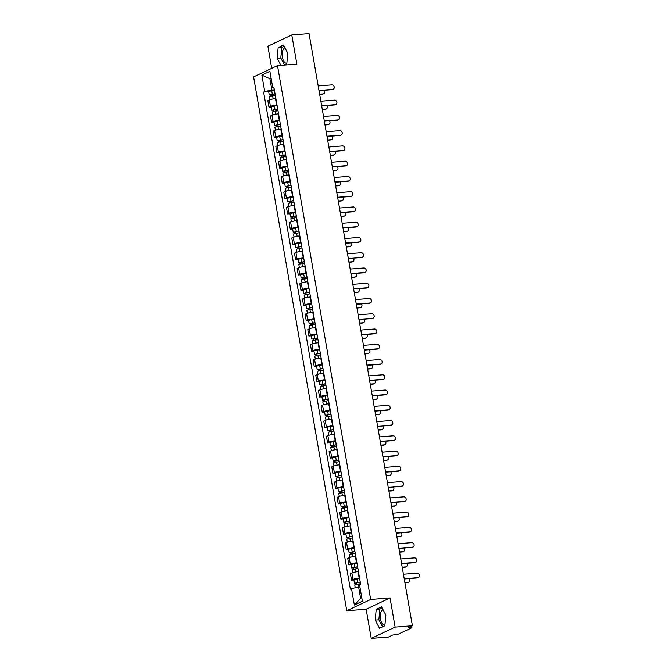 <?xml version="1.0" encoding="UTF-8"?>
<svg xmlns="http://www.w3.org/2000/svg" width="672" height="672" viewBox="0 0 672 672"><rect width="100%" height="100%" fill="white"/><g stroke="black" fill="none" stroke-linecap="round" stroke-linejoin="round"><path stroke-width="1.01" d="M286.843 63.286A7.846 3.923 85.5 0 1 286.734 63.294A7.846 3.923 85.5 0 1 282.391 57.229A7.846 3.923 85.5 0 1 284.92 47.779M384.905 625.12A7.846 3.923 85.5 0 1 384.787 625.136A7.846 3.923 85.5 0 1 380.444 619.072A7.846 3.923 85.5 0 1 382.981 609.622M371.221 638.4L395.128 627.119L412.415 625.766L309.061 33.6L291.782 34.952L296.864 64.1L277.494 65.621L253.588 76.902L346.76 610.772L366.131 609.252L371.221 638.4L388.508 637.048L392.742 635.048L398.126 634.25L411.659 627.866L410.878 627.547L410.701 626.573M291.782 34.952L267.876 46.234L271.732 68.342M395.128 627.119L390.037 597.971L370.667 599.483L277.494 65.621M412.415 625.766L408.181 627.757L410.878 627.547M275.873 98.599L275.495 98.624A4.628 0.748 170.1 0 0 269.296 99.977L267.842 100.666L268.968 107.125L270.43 106.436A4.628 0.748 -9.9 0 1 276.62 105.084L277.007 105.05M271.337 106.94L268.968 107.125M278.536 113.854L278.158 113.887A4.628 0.748 170.1 0 0 271.958 115.24L270.505 115.928L271.631 122.38L273.092 121.691A4.628 0.748 -9.9 0 1 279.283 120.347L279.67 120.313M274 122.195L271.631 122.38M281.207 129.116L280.82 129.15A4.628 0.748 170.1 0 0 274.63 130.494L273.168 131.183L274.294 137.642L275.755 136.954A4.628 0.748 -9.9 0 1 281.946 135.601L282.332 135.576M276.662 137.458L274.294 137.642M283.87 144.379L283.483 144.404A4.628 0.748 170.1 0 0 277.292 145.757L275.831 146.446L276.956 152.897L278.418 152.208A4.628 0.748 -9.9 0 1 284.609 150.864L284.995 150.83M279.325 152.712L276.956 152.897M286.532 159.634L286.146 159.667A4.628 0.748 170.1 0 0 279.955 161.011L278.494 161.7L279.619 168.16L281.081 167.471A4.628 0.748 -9.9 0 1 287.272 166.118L287.658 166.093M281.988 167.975L279.619 168.16M289.195 174.896L288.809 174.922A4.628 0.748 170.1 0 0 282.618 176.274L281.156 176.963L282.282 183.414L283.744 182.734A4.628 0.748 -9.9 0 1 289.934 181.381L290.321 181.348M284.651 183.229L282.282 183.414M291.858 190.151L291.472 190.184A4.628 0.748 170.1 0 0 285.281 191.537L283.819 192.217L284.945 198.677L286.406 197.988A4.628 0.748 -9.9 0 1 292.597 196.636L292.984 196.61M287.314 198.492L284.945 198.677M294.521 205.414L294.134 205.439A4.628 0.748 170.1 0 0 287.944 206.791L286.482 207.48L287.608 213.94L289.069 213.251A4.628 0.748 -9.9 0 1 295.26 211.898L295.646 211.865M289.976 213.746L287.608 213.94M297.184 220.668L296.797 220.702A4.628 0.748 170.1 0 0 290.606 222.054L289.145 222.743L290.27 229.194L291.732 228.505A4.628 0.748 -9.9 0 1 297.923 227.153L298.309 227.128M292.639 229.009L290.27 229.194M299.846 235.931L299.46 235.956A4.628 0.748 170.1 0 0 293.269 237.308L291.808 237.997L292.933 244.457L294.395 243.768A4.628 0.748 -9.9 0 1 300.586 242.416L300.972 242.382M295.302 244.272L292.933 244.457M302.509 251.185L302.123 251.219A4.628 0.748 170.1 0 0 295.932 252.571L294.47 253.26L295.596 259.711L297.058 259.022A4.628 0.748 -9.9 0 1 303.248 257.67L303.635 257.645M297.965 259.526L295.596 259.711M305.172 266.448L304.786 266.473A4.628 0.748 170.1 0 0 298.595 267.826L297.133 268.514L298.259 274.974L299.72 274.285A4.628 0.748 -9.9 0 1 305.911 272.933L306.298 272.899M300.636 274.789L298.259 274.974M307.835 281.702L307.448 281.736A4.628 0.748 170.1 0 0 301.258 283.088L299.796 283.777L300.922 290.228L302.383 289.54A4.628 0.748 -9.9 0 1 308.582 288.187L308.96 288.162M303.299 290.044L300.922 290.228M310.498 296.965L310.111 296.99A4.628 0.748 170.1 0 0 303.92 298.343L302.459 299.032L303.584 305.491L305.046 304.802A4.628 0.748 -9.9 0 1 311.245 303.45L311.623 303.416M305.962 305.306L303.584 305.491M313.16 312.22L312.774 312.253A4.628 0.748 170.1 0 0 306.583 313.606L305.122 314.294L306.247 320.746L307.709 320.057A4.628 0.748 -9.9 0 1 313.908 318.713L314.286 318.679M308.624 320.561L306.247 320.746M315.823 327.482L315.445 327.516A4.628 0.748 170.1 0 0 309.246 328.86L307.784 329.549L308.918 336.008L310.372 335.32A4.628 0.748 -9.9 0 1 316.571 333.967L316.949 333.942M311.287 335.824L308.918 336.008M318.486 342.745L318.108 342.77A4.628 0.748 170.1 0 0 311.909 344.123L310.447 344.812L311.581 351.263L313.034 350.574A4.628 0.748 -9.9 0 1 319.234 349.23L319.612 349.196M313.95 351.078L311.581 351.263M321.149 358L320.771 358.033A4.628 0.748 170.1 0 0 314.572 359.377L313.11 360.066L314.244 366.526L315.697 365.837A4.628 0.748 -9.9 0 1 321.896 364.484L322.274 364.459M316.613 366.341L314.244 366.526M323.812 373.262L323.434 373.288A4.628 0.748 170.1 0 0 317.234 374.64L315.781 375.329L316.907 381.78L318.36 381.1A4.628 0.748 -9.9 0 1 324.559 379.747L324.937 379.714M319.276 381.595L316.907 381.78M326.474 388.517L326.096 388.55A4.628 0.748 170.1 0 0 319.897 389.903L318.444 390.583L319.57 397.043L321.023 396.354A4.628 0.748 -9.9 0 1 327.222 395.002L327.6 394.976M321.938 396.858L319.57 397.043M329.137 403.78L328.759 403.805A4.628 0.748 170.1 0 0 322.56 405.157L321.107 405.846L322.232 412.306L323.686 411.617A4.628 0.748 -9.9 0 1 329.885 410.264L330.263 410.231M324.601 412.112L322.232 412.306M331.8 419.034L331.422 419.068A4.628 0.748 170.1 0 0 325.223 420.42L323.77 421.109L324.895 427.56L326.348 426.871A4.628 0.748 -9.9 0 1 332.548 425.519L332.926 425.494M327.264 427.375L324.895 427.56M334.463 434.297L334.085 434.322A4.628 0.748 170.1 0 0 327.886 435.674L326.432 436.363L327.558 442.823L329.011 442.134A4.628 0.748 -9.9 0 1 335.21 440.782L335.588 440.748M329.927 442.638L327.558 442.823M337.126 449.551L336.748 449.585A4.628 0.748 170.1 0 0 330.548 450.937L329.095 451.626L330.221 458.077L331.674 457.388A4.628 0.748 -9.9 0 1 337.873 456.036L338.251 456.011M332.59 457.892L330.221 458.077M339.788 464.814L339.41 464.839A4.628 0.748 170.1 0 0 333.211 466.192L331.758 466.88L332.884 473.34L334.337 472.651A4.628 0.748 -9.9 0 1 340.536 471.299L340.914 471.265M335.252 473.155L332.884 473.34M342.451 480.068L342.073 480.102A4.628 0.748 170.1 0 0 335.874 481.454L334.421 482.143L335.546 488.594L337 487.906A4.628 0.748 -9.9 0 1 343.199 486.553L343.585 486.528M337.915 488.41L335.546 488.594M345.114 495.331L344.736 495.356A4.628 0.748 170.1 0 0 338.537 496.709L337.084 497.398L338.209 503.857L339.671 503.168A4.628 0.748 -9.9 0 1 345.862 501.816L346.248 501.782M340.578 503.672L338.209 503.857M347.777 510.586L347.399 510.619A4.628 0.748 170.1 0 0 341.2 511.972L339.746 512.66L340.872 519.112L342.334 518.423A4.628 0.748 -9.9 0 1 348.524 517.079L348.911 517.045M343.241 518.927L340.872 519.112M350.44 525.848L350.062 525.882A4.628 0.748 170.1 0 0 343.862 527.226L342.409 527.915L343.535 534.374L344.996 533.686A4.628 0.748 -9.9 0 1 351.187 532.333L351.574 532.308M345.904 534.19L343.535 534.374M353.111 541.111L352.724 541.136A4.628 0.748 170.1 0 0 346.534 542.489L345.072 543.178L346.198 549.629L347.659 548.94A4.628 0.748 -9.9 0 1 353.85 547.596L354.236 547.562M348.566 549.444L346.198 549.629M355.774 556.366L355.387 556.399A4.628 0.748 170.1 0 0 349.196 557.743L347.735 558.432L348.86 564.892L350.322 564.203A4.628 0.748 -9.9 0 1 356.513 562.85L356.899 562.825M351.229 564.707L348.86 564.892M358.436 571.628L358.05 571.654A4.628 0.748 170.1 0 0 351.859 573.006L350.398 573.695L351.523 580.146L352.985 579.466A4.628 0.748 -9.9 0 1 359.176 578.113L359.562 578.08M353.892 579.961L351.523 580.146M271.177 78.641L269.909 78.742L271.874 89.989L274.344 89.796M271.874 89.989L264.734 91.543L261.87 75.113L269.9 71.324L272.765 87.755L274.075 88.284M359.898 586.975L358.63 587.076L360.595 598.324L354.362 605.069L362.393 601.272L359.52 584.842L360.646 584.312L273.89 87.226L272.765 87.755M354.362 605.069L351.49 588.63L358.63 587.076M264.734 91.543L263.609 92.072L350.364 589.168L351.49 588.63M346.76 610.772L370.667 599.483M284.357 65.083L286.784 63.941L287.801 53.239L283.492 45.058L278.158 47.578L277.141 58.271L280.879 65.352M366.131 609.252L390.037 597.971M384.838 625.783L385.854 615.082L381.545 606.9L376.219 609.412L375.203 620.113L379.512 628.295L384.838 625.783M360.595 598.324L361.78 597.769M271.093 78.179L269.909 78.742L261.87 75.113M268.674 91.678L263.609 92.072M284.096 46.208L281.812 47.292L280.795 57.985L284.5 65.016M280.795 57.985L277.141 58.271M281.812 47.292L278.158 47.578M382.15 608.051L379.865 609.126L378.848 619.828L382.553 626.858M378.848 619.828L375.203 620.113M379.865 609.126L376.219 609.412M318.99 90.451L332.598 89.384A2.31 1.966 64.7 0 0 333.194 89.233L332.573 89.527A2.31 1.966 -115.3 0 1 331.976 89.678L319.032 90.695M333.194 89.233A2.31 1.966 64.7 0 0 331.808 84.89L318.2 85.957M275.066 93.937L269.254 95.004L268.64 91.476L274.411 90.199M275.024 93.719L269.254 95.004M271.354 95.945L271.102 94.508M319.637 94.164L323.03 93.904A2.31 1.966 64.7 0 0 324.106 90.3M275.318 95.382L269.548 96.667L270.068 99.674M323.627 93.744L323.005 94.038A2.31 1.966 -115.3 0 1 322.409 94.198L319.679 94.408M270.707 96.104L270.539 95.13M321.653 105.714L335.261 104.647A2.31 1.966 64.7 0 0 335.857 104.488L335.236 104.782A2.31 1.966 -115.3 0 1 334.639 104.941L321.695 105.958M335.857 104.488A2.31 1.966 64.7 0 0 334.471 100.145L320.863 101.212M324.316 120.968L337.924 119.902A2.31 1.966 64.7 0 0 338.52 119.75L337.898 120.044A2.31 1.966 -115.3 0 1 337.302 120.196L324.358 121.212M338.52 119.75A2.31 1.966 64.7 0 0 337.134 115.408L323.526 116.474M277.729 109.192L271.916 110.258L271.303 106.739L277.074 105.454M277.687 108.973L271.916 110.258M274.016 111.208L273.764 109.771M322.3 109.427L325.693 109.158A2.31 1.966 64.7 0 0 326.768 105.554M277.981 110.636L272.21 111.922L272.731 114.937M326.29 108.998L325.668 109.292A2.31 1.966 -115.3 0 1 325.072 109.452L322.342 109.67M273.37 111.367L273.202 110.393M280.392 124.454L274.579 125.521L273.966 122.002L279.737 120.716M280.35 124.236L274.579 125.521M276.679 126.47L276.427 125.026M324.962 124.681L328.356 124.421A2.31 1.966 64.7 0 0 329.431 120.817M280.644 125.899L274.873 127.184L275.394 130.192M328.952 124.261L328.331 124.555A2.31 1.966 -115.3 0 1 327.734 124.715L325.004 124.925M276.032 126.622L275.864 125.647M326.978 136.231L340.586 135.164A2.31 1.966 64.7 0 0 341.183 135.005L340.561 135.299A2.31 1.966 -115.3 0 1 339.965 135.458L327.02 136.475M341.183 135.005A2.31 1.966 64.7 0 0 339.797 130.662L326.189 131.729M329.641 151.486L343.249 150.427A2.31 1.966 64.7 0 0 343.846 150.268L343.224 150.562A2.31 1.966 -115.3 0 1 342.628 150.713L329.683 151.729M343.846 150.268A2.31 1.966 64.7 0 0 342.46 145.925L328.852 146.992M332.304 166.748L345.912 165.682A2.31 1.966 64.7 0 0 346.508 165.522L345.887 165.816A2.31 1.966 -115.3 0 1 345.29 165.976L332.346 166.992M346.508 165.522A2.31 1.966 64.7 0 0 345.122 161.179L331.514 162.246M283.055 139.709L277.242 140.776L276.629 137.256L282.4 135.971M283.013 139.499L277.242 140.776M279.342 141.725L279.09 140.288M327.625 139.944L331.027 139.675A2.31 1.966 64.7 0 0 332.094 136.072M283.307 141.154L277.536 142.439L278.057 145.454M331.615 139.524L330.994 139.81A2.31 1.966 -115.3 0 1 330.406 139.969L327.667 140.188M278.695 141.884L278.527 140.91M285.718 154.972L279.905 156.038L279.292 152.519L285.062 151.234M285.676 154.753L279.905 156.038M282.005 156.988L281.753 155.543M330.288 155.198L333.69 154.938A2.31 1.966 64.7 0 0 334.757 151.334M285.97 156.416L280.199 157.702L280.72 160.717M334.278 154.778L333.656 155.072A2.31 1.966 -115.3 0 1 333.068 155.232L330.33 155.442M281.358 157.139L281.19 156.173M288.38 170.226L282.568 171.293L281.954 167.773L287.725 166.488M288.338 170.016L282.568 171.293M284.668 172.242L284.416 170.806M332.951 170.461L336.353 170.192A2.31 1.966 64.7 0 0 337.42 166.589M288.632 171.679L282.862 172.956L283.382 175.972M336.941 170.041L336.319 170.335A2.31 1.966 -115.3 0 1 335.731 170.486L332.993 170.705M284.021 172.402L283.853 171.427M334.967 182.003L348.575 180.944A2.31 1.966 64.7 0 0 349.171 180.785L348.55 181.079A2.31 1.966 -115.3 0 1 347.953 181.238L335.009 182.246M349.171 180.785A2.31 1.966 64.7 0 0 347.794 176.442L334.177 177.509M291.043 185.489L285.23 186.556L284.617 183.036L290.388 181.751M291.001 185.27L285.23 186.556M287.33 187.505L287.078 186.06M335.614 185.724L339.016 185.455A2.31 1.966 64.7 0 0 340.082 181.852M291.295 186.934L285.524 188.219L286.045 191.234M339.604 185.296L338.982 185.59A2.31 1.966 -115.3 0 1 338.394 185.749L335.656 185.959M286.684 187.656L286.516 186.69M337.63 197.266L351.238 196.199A2.31 1.966 64.7 0 0 351.834 196.039L351.212 196.333A2.31 1.966 -115.3 0 1 350.616 196.493L337.672 197.509M351.834 196.039A2.31 1.966 64.7 0 0 350.456 191.696L336.84 192.763M293.706 200.743L287.893 201.81L287.28 198.29L293.051 197.005M293.664 200.533L287.893 201.81M289.993 202.759L289.741 201.323M338.276 200.978L341.678 200.71A2.31 1.966 64.7 0 0 342.745 197.106M293.958 202.196L288.187 203.473L288.716 206.489M342.275 200.558L341.653 200.852A2.31 1.966 -115.3 0 1 341.057 201.004L338.318 201.222M289.346 202.919L289.178 201.944M340.292 212.528L353.9 211.462A2.31 1.966 64.7 0 0 354.497 211.302L353.875 211.596A2.31 1.966 -115.3 0 1 353.279 211.756L340.334 212.764M354.497 211.302A2.31 1.966 64.7 0 0 353.119 206.959L339.511 208.026M296.369 216.006L290.556 217.073L289.943 213.553L295.714 212.268M296.327 215.788L290.556 217.073M292.656 218.022L292.404 216.577M340.939 216.241L344.341 215.972A2.31 1.966 64.7 0 0 345.408 212.369M296.621 217.451L290.85 218.736L291.379 221.752M344.938 215.813L344.316 216.107A2.31 1.966 -115.3 0 1 343.72 216.266L340.981 216.476M292.009 218.173L291.841 217.207M342.955 227.783L356.563 226.716A2.31 1.966 64.7 0 0 357.16 226.565L356.538 226.85A2.31 1.966 -115.3 0 1 355.942 227.01L342.997 228.026M357.16 226.565A2.31 1.966 64.7 0 0 355.782 222.222L342.174 223.28M299.032 231.26L293.219 232.336L292.606 228.808L298.376 227.531M298.99 231.05L293.219 232.336M295.319 233.276L295.067 231.84M343.602 231.496L347.004 231.227A2.31 1.966 64.7 0 0 348.071 227.632M299.284 232.714L293.513 233.99L294.042 237.006M347.6 231.076L346.979 231.37A2.31 1.966 -115.3 0 1 346.382 231.521L343.644 231.739M294.672 233.436L294.504 232.462M345.618 243.046L359.226 241.979A2.31 1.966 64.7 0 0 359.822 241.819L359.201 242.113A2.31 1.966 -115.3 0 1 358.604 242.273L345.66 243.281M359.822 241.819A2.31 1.966 64.7 0 0 358.445 237.476L344.837 238.543M348.281 258.3L361.889 257.233A2.31 1.966 64.7 0 0 362.485 257.082L361.864 257.376A2.31 1.966 -115.3 0 1 361.267 257.527L348.323 258.544M362.485 257.082A2.31 1.966 64.7 0 0 361.108 252.739L347.5 253.806M350.944 273.563L364.552 272.496A2.31 1.966 64.7 0 0 365.148 272.336L364.526 272.63A2.31 1.966 -115.3 0 1 363.93 272.79L350.986 273.798M365.148 272.336A2.31 1.966 64.7 0 0 363.77 267.994L350.162 269.06M353.606 288.817L367.214 287.75A2.31 1.966 64.7 0 0 367.811 287.599L367.189 287.893A2.31 1.966 -115.3 0 1 366.593 288.044L353.648 289.061M367.811 287.599A2.31 1.966 64.7 0 0 366.433 283.256L352.825 284.323M356.269 304.08L369.877 303.013A2.31 1.966 64.7 0 0 370.474 302.854L369.852 303.148A2.31 1.966 -115.3 0 1 369.256 303.307L356.311 304.324M370.474 302.854A2.31 1.966 64.7 0 0 369.096 298.511L355.488 299.578M358.932 319.334L372.54 318.268A2.31 1.966 64.7 0 0 373.136 318.116L372.515 318.41A2.31 1.966 -115.3 0 1 371.918 318.562L358.974 319.578M373.136 318.116A2.31 1.966 64.7 0 0 371.759 313.774L358.151 314.84M301.694 246.523L295.882 247.59L295.268 244.07L301.039 242.785M301.652 246.305L295.882 247.59M297.982 248.539L297.73 247.094M346.265 246.758L349.667 246.49A2.31 1.966 64.7 0 0 350.734 242.886M301.946 247.968L296.176 249.253L296.705 252.269M350.263 246.33L349.642 246.624A2.31 1.966 -115.3 0 1 349.045 246.784L346.307 246.994M297.335 248.699L297.167 247.724M304.357 261.778L298.553 262.853L297.931 259.325L303.702 258.048M304.315 261.568L298.553 262.853M300.644 263.794L300.392 262.357M348.928 262.013L352.33 261.752A2.31 1.966 64.7 0 0 353.396 258.149M304.609 263.231L298.838 264.516L299.368 267.523M352.926 261.593L352.304 261.887A2.31 1.966 -115.3 0 1 351.708 262.038L348.97 262.256M299.998 263.953L299.83 262.979M307.02 277.04L301.216 278.107L300.594 274.588L306.365 273.302M306.978 276.822L301.216 278.107M303.307 279.056L303.055 277.612M351.59 277.276L354.992 277.007A2.31 1.966 64.7 0 0 356.059 273.403M307.272 278.485L301.501 279.77L302.03 282.786M355.589 276.847L354.967 277.141A2.31 1.966 -115.3 0 1 354.371 277.301L351.632 277.519M302.66 279.216L302.492 278.242M309.683 292.303L303.878 293.37L303.257 289.842L309.028 288.565M309.649 292.085L303.878 293.37M305.97 294.311L305.718 292.874M354.253 292.53L357.655 292.27A2.31 1.966 64.7 0 0 358.722 288.666M309.935 293.748L304.164 295.033L304.693 298.04M358.252 292.11L357.63 292.404A2.31 1.966 -115.3 0 1 357.034 292.564L354.295 292.774M305.323 294.47L305.155 293.496M312.346 307.558L306.541 308.624L305.92 305.105L311.69 303.82M312.312 307.339L306.541 308.624M308.633 309.574L308.381 308.137M356.916 307.793L360.318 307.524A2.31 1.966 64.7 0 0 361.385 303.92M312.598 309.002L306.827 310.288L307.356 313.303M360.914 307.364L360.293 307.658A2.31 1.966 -115.3 0 1 359.696 307.818L356.958 308.036M307.994 309.733L307.818 308.759M315.008 322.82L309.204 323.887L308.582 320.368L314.353 319.082M314.975 322.602L309.204 323.887M311.296 324.836L311.044 323.392M359.579 323.047L362.981 322.787A2.31 1.966 64.7 0 0 364.048 319.183M315.26 324.265L309.49 325.55L310.019 328.558M363.577 322.627L362.956 322.921A2.31 1.966 -115.3 0 1 362.359 323.081L359.621 323.291M310.657 324.988L310.481 324.013M361.595 334.597L375.203 333.53A2.31 1.966 64.7 0 0 375.799 333.371L375.178 333.665A2.31 1.966 -115.3 0 1 374.581 333.824L361.637 334.841M375.799 333.371A2.31 1.966 64.7 0 0 374.422 329.028L360.814 330.095M317.671 338.075L311.867 339.142L311.254 335.622L317.016 334.337M317.638 337.865L311.867 339.142M313.958 340.091L313.706 338.654M362.242 338.31L365.644 338.041A2.31 1.966 64.7 0 0 366.719 334.438M317.923 339.52L312.152 340.805L312.682 343.82M366.24 337.89L365.618 338.176A2.31 1.966 -115.3 0 1 365.022 338.335L362.284 338.554M313.32 340.25L313.144 339.276M364.258 349.852L377.866 348.793A2.31 1.966 64.7 0 0 378.462 348.634L377.84 348.928A2.31 1.966 -115.3 0 1 377.244 349.079L364.3 350.095M378.462 348.634A2.31 1.966 64.7 0 0 377.084 344.291L363.476 345.358M320.334 353.338L314.53 354.404L313.916 350.885L319.687 349.6M320.3 353.119L314.53 354.404M316.621 355.354L316.378 353.909M364.904 353.564L368.306 353.304A2.31 1.966 64.7 0 0 369.382 349.7M320.586 354.782L314.815 356.068L315.344 359.083M368.903 353.144L368.281 353.438A2.31 1.966 -115.3 0 1 367.685 353.598L364.955 353.808M315.983 355.505L315.806 354.539M366.92 365.114L380.528 364.048A2.31 1.966 64.7 0 0 381.125 363.888L380.503 364.182A2.31 1.966 -115.3 0 1 379.907 364.342L366.962 365.358M381.125 363.888A2.31 1.966 64.7 0 0 379.747 359.545L366.139 360.612M322.997 368.592L317.192 369.659L316.579 366.139L322.35 364.854M322.963 368.382L317.192 369.659M319.284 370.608L319.04 369.172M367.576 368.827L370.969 368.558A2.31 1.966 64.7 0 0 372.044 364.955M323.249 370.045L317.478 371.322L318.007 374.338M371.566 368.407L370.944 368.701A2.31 1.966 -115.3 0 1 370.348 368.852L367.618 369.071M318.646 370.768L318.469 369.793M369.583 380.369L383.191 379.31A2.31 1.966 64.7 0 0 383.788 379.151L383.166 379.445A2.31 1.966 -115.3 0 1 382.57 379.604L369.625 380.612M383.788 379.151A2.31 1.966 64.7 0 0 382.41 374.808L368.802 375.875M325.66 383.855L319.855 384.922L319.242 381.402L325.013 380.117M325.626 383.636L319.855 384.922M321.955 385.871L321.703 384.426M370.238 384.09L373.632 383.821A2.31 1.966 64.7 0 0 374.707 380.218M325.912 385.3L320.141 386.585L320.67 389.6M374.228 383.662L373.607 383.956A2.31 1.966 -115.3 0 1 373.01 384.115L370.28 384.325M321.308 386.022L321.132 385.056M372.246 395.632L385.862 394.565A2.31 1.966 64.7 0 0 386.45 394.405L385.829 394.699A2.31 1.966 -115.3 0 1 385.241 394.859L372.288 395.875M386.45 394.405A2.31 1.966 64.7 0 0 385.073 390.062L371.465 391.129M328.322 399.109L322.518 400.176L321.905 396.656L327.676 395.371M328.289 398.899L322.518 400.176M324.618 401.125L324.366 399.689M372.901 399.344L376.295 399.076A2.31 1.966 64.7 0 0 377.37 395.472M328.574 400.562L322.804 401.839L323.333 404.855M376.891 398.924L376.27 399.218A2.31 1.966 -115.3 0 1 375.673 399.37L372.943 399.588M323.971 401.285L323.803 400.31M374.909 410.894L388.525 409.828A2.31 1.966 64.7 0 0 389.113 409.668L388.492 409.962A2.31 1.966 -115.3 0 1 387.904 410.122L374.951 411.13M389.113 409.668A2.31 1.966 64.7 0 0 387.736 405.325L374.128 406.392M330.985 414.372L325.181 415.439L324.568 411.919L330.338 410.634M330.952 414.154L325.181 415.439M327.281 416.388L327.029 414.943M375.564 414.607L378.958 414.338A2.31 1.966 64.7 0 0 380.033 410.735M331.237 415.817L325.466 417.102L325.996 420.118M379.554 414.179L378.932 414.473A2.31 1.966 -115.3 0 1 378.336 414.632L375.606 414.842M326.634 416.539L326.466 415.573M377.58 426.149L391.188 425.082A2.31 1.966 64.7 0 0 391.776 424.931L391.154 425.216A2.31 1.966 -115.3 0 1 390.566 425.376L377.622 426.392M391.776 424.931A2.31 1.966 64.7 0 0 390.398 420.588L376.79 421.646M333.648 429.626L327.844 430.702L327.23 427.174L333.001 425.897M333.614 429.416L327.844 430.702M329.944 431.642L329.692 430.206M378.227 429.862L381.62 429.593A2.31 1.966 64.7 0 0 382.696 425.989M333.9 431.08L328.129 432.356L328.658 435.372M382.217 429.442L381.595 429.736A2.31 1.966 -115.3 0 1 380.999 429.887L378.269 430.105M329.297 431.802L329.129 430.828M380.243 441.412L393.851 440.345A2.31 1.966 64.7 0 0 394.439 440.185L393.817 440.479A2.31 1.966 -115.3 0 1 393.229 440.639L380.285 441.647M394.439 440.185A2.31 1.966 64.7 0 0 393.061 435.842L379.453 436.909M336.311 444.889L330.506 445.956L329.893 442.436L335.664 441.151M336.277 444.671L330.506 445.956M332.606 446.905L332.354 445.46M380.89 445.124L384.283 444.856A2.31 1.966 64.7 0 0 385.358 441.252M336.563 446.334L330.8 447.619L331.321 450.635M384.88 444.696L384.258 444.99A2.31 1.966 -115.3 0 1 383.662 445.15L380.932 445.36M331.96 447.065L331.792 446.09M382.906 456.666L396.514 455.599A2.31 1.966 64.7 0 0 397.11 455.448L396.488 455.742A2.31 1.966 -115.3 0 1 395.892 455.893L382.948 456.91M397.11 455.448A2.31 1.966 64.7 0 0 395.724 451.105L382.116 452.172M338.974 460.144L333.169 461.219L332.556 457.691L338.327 456.414M338.94 459.934L333.169 461.219M335.269 462.16L335.017 460.723M383.552 460.379L386.946 460.118A2.31 1.966 64.7 0 0 388.021 456.515M339.226 461.597L333.463 462.882L333.984 465.889M387.542 459.959L386.921 460.253A2.31 1.966 -115.3 0 1 386.324 460.404L383.594 460.622M334.622 462.319L334.454 461.345M385.568 471.929L399.176 470.862A2.31 1.966 64.7 0 0 399.773 470.702L399.151 470.996A2.31 1.966 -115.3 0 1 398.555 471.156L385.61 472.164M399.773 470.702A2.31 1.966 64.7 0 0 398.387 466.36L384.779 467.426M341.636 475.406L335.832 476.473L335.219 472.954L340.99 471.668M341.603 475.188L335.832 476.473M337.932 477.422L337.68 475.978M386.215 475.642L389.609 475.373A2.31 1.966 64.7 0 0 390.684 471.769M341.897 476.851L336.126 478.136L336.647 481.152M390.205 475.213L389.584 475.507A2.31 1.966 -115.3 0 1 388.987 475.667L386.257 475.885M337.285 477.582L337.117 476.608M388.231 487.183L401.839 486.116A2.31 1.966 64.7 0 0 402.436 485.965L401.814 486.259A2.31 1.966 -115.3 0 1 401.218 486.41L388.273 487.427M402.436 485.965A2.31 1.966 64.7 0 0 401.05 481.622L387.442 482.689M344.299 490.669L338.495 491.736L337.882 488.208L343.652 486.931M344.266 490.451L338.495 491.736M340.595 492.677L340.343 491.24M388.878 490.896L392.272 490.636A2.31 1.966 64.7 0 0 393.347 487.032M344.56 492.114L338.789 493.399L339.31 496.406M392.868 490.476L392.246 490.77A2.31 1.966 -115.3 0 1 391.65 490.93L388.92 491.14M339.948 492.836L339.78 491.862M390.894 502.446L404.502 501.379A2.31 1.966 64.7 0 0 405.098 501.22L404.477 501.514A2.31 1.966 -115.3 0 1 403.88 501.673L390.936 502.69M405.098 501.22A2.31 1.966 64.7 0 0 403.712 496.877L390.104 497.944M346.97 505.924L341.158 506.99L340.544 503.471L346.315 502.186M346.928 505.705L341.158 506.99M343.258 507.94L343.006 506.503M391.541 506.159L394.934 505.89A2.31 1.966 64.7 0 0 396.01 502.286M347.222 507.368L341.452 508.654L341.972 511.669M395.531 505.73L394.909 506.024A2.31 1.966 -115.3 0 1 394.313 506.184L391.583 506.402M342.611 508.099L342.443 507.125M393.557 517.7L407.165 516.634A2.31 1.966 64.7 0 0 407.761 516.482L407.14 516.776A2.31 1.966 -115.3 0 1 406.543 516.928L393.599 517.944M407.761 516.482A2.31 1.966 64.7 0 0 406.375 512.14L392.767 513.206M349.633 521.186L343.82 522.253L343.207 518.734L348.978 517.448M349.591 520.968L343.82 522.253M345.92 523.202L345.668 521.758M394.204 521.413L397.597 521.153A2.31 1.966 64.7 0 0 398.672 517.549M349.885 522.631L344.114 523.916L344.635 526.924M398.194 520.993L397.572 521.287A2.31 1.966 -115.3 0 1 396.976 521.447L394.246 521.657M345.274 523.354L345.106 522.379M396.22 532.963L409.828 531.896A2.31 1.966 64.7 0 0 410.424 531.737L409.802 532.031A2.31 1.966 -115.3 0 1 409.206 532.19L396.262 533.207M410.424 531.737A2.31 1.966 64.7 0 0 409.038 527.394L395.43 528.461M352.296 536.441L346.483 537.508L345.87 533.988L351.641 532.703M352.254 536.222L346.483 537.508M348.583 538.457L348.331 537.02M396.866 536.676L400.26 536.407A2.31 1.966 64.7 0 0 401.335 532.804M352.548 537.886L346.777 539.171L347.298 542.186M400.856 536.256L400.235 536.542A2.31 1.966 -115.3 0 1 399.638 536.701L396.908 536.92M347.936 538.616L347.768 537.642M398.882 548.218L412.49 547.159A2.31 1.966 64.7 0 0 413.087 547L412.465 547.294A2.31 1.966 -115.3 0 1 411.869 547.445L398.924 548.461M413.087 547A2.31 1.966 64.7 0 0 411.701 542.657L398.093 543.724M354.959 551.704L349.146 552.77L348.533 549.251L354.304 547.966M354.917 551.485L349.146 552.77M351.246 553.72L350.994 552.275M399.529 551.93L402.931 551.67A2.31 1.966 64.7 0 0 403.998 548.066M355.211 553.148L349.44 554.434L349.961 557.449M403.519 551.51L402.898 551.804A2.31 1.966 -115.3 0 1 402.31 551.964L399.571 552.174M350.599 553.871L350.431 552.905M401.545 563.48L415.153 562.414A2.31 1.966 64.7 0 0 415.75 562.254L415.128 562.548A2.31 1.966 -115.3 0 1 414.532 562.708L401.587 563.724M415.75 562.254A2.31 1.966 64.7 0 0 414.364 557.911L400.756 558.978M357.622 566.958L351.809 568.025L351.196 564.505L356.966 563.22M357.58 566.748L351.809 568.025M353.909 568.974L353.657 567.538M402.192 567.193L405.594 566.924A2.31 1.966 64.7 0 0 406.661 563.321M357.874 568.411L352.103 569.688L352.624 572.704M406.182 566.773L405.56 567.067A2.31 1.966 -115.3 0 1 404.972 567.218L402.234 567.437M353.262 569.134L353.094 568.159M404.208 578.735L417.816 577.676A2.31 1.966 64.7 0 0 418.412 577.517L417.791 577.811A2.31 1.966 -115.3 0 1 417.194 577.97L404.25 578.978M418.412 577.517A2.31 1.966 64.7 0 0 417.026 573.174L403.418 574.241M360.284 582.221L354.472 583.288L353.858 579.768L359.629 578.483M360.242 582.002L354.472 583.288M356.572 584.237L356.32 582.792M404.855 582.456L408.257 582.187A2.31 1.966 64.7 0 0 409.324 578.584M360.536 583.666L354.766 584.951L355.261 587.815M408.845 582.028L408.223 582.322A2.31 1.966 -115.3 0 1 407.635 582.481L404.897 582.691M355.925 584.388L355.757 583.422M359.176 578.113L358.05 571.654M356.513 562.85L355.387 556.399M353.85 547.596L352.724 541.136M351.187 532.333L350.062 525.882M348.524 517.079L347.399 510.619M345.862 501.816L344.736 495.356M343.199 486.553L342.073 480.102M340.536 471.299L339.41 464.839M337.873 456.036L336.748 449.585M335.21 440.782L334.085 434.322M332.548 425.519L331.422 419.068M329.885 410.264L328.759 403.805M327.222 395.002L326.096 388.55M324.559 379.747L323.434 373.288M321.896 364.484L320.771 358.033M319.234 349.23L318.108 342.77M316.571 333.967L315.445 327.516M313.908 318.713L312.774 312.253M311.245 303.45L310.111 296.99M308.582 288.187L307.448 281.736M305.911 272.933L304.786 266.473M303.248 257.67L302.123 251.219M300.586 242.416L299.46 235.956M297.923 227.153L296.797 220.702M295.26 211.898L294.134 205.439M292.597 196.636L291.472 190.184M289.934 181.381L288.809 174.922M287.272 166.118L286.146 159.667M284.609 150.864L283.483 144.404M281.946 135.601L280.82 129.15M279.283 120.347L278.158 113.887M276.62 105.084L275.495 98.624M350.322 564.203L349.196 557.743M347.659 548.94L346.534 542.489M344.996 533.686L343.862 527.226M342.334 518.423L341.2 511.972M339.671 503.168L338.537 496.709M337 487.906L335.874 481.454M334.337 472.651L333.211 466.192M331.674 457.388L330.548 450.937M329.011 442.134L327.886 435.674M326.348 426.871L325.223 420.42M323.686 411.617L322.56 405.157M321.023 396.354L319.897 389.903M318.36 381.1L317.234 374.64M315.697 365.837L314.572 359.377M313.034 350.574L311.909 344.123M310.372 335.32L309.246 328.86M307.709 320.057L306.583 313.606M305.046 304.802L303.92 298.343M302.383 289.54L301.258 283.088M299.72 274.285L298.595 267.826M297.058 259.022L295.932 252.571M294.395 243.768L293.269 237.308M291.732 228.505L290.606 222.054M289.069 213.251L287.944 206.791M286.406 197.988L285.281 191.537M283.744 182.734L282.618 176.274M281.081 167.471L279.955 161.011M278.418 152.208L277.292 145.757M275.755 136.954L274.63 130.494M273.092 121.691L271.958 115.24M270.43 106.436L269.296 99.977M352.985 579.466L351.859 573.006M332.598 89.384L331.976 89.678M272.311 94.072L271.698 90.552M273.16 98.927L272.605 95.735M322.409 94.198L323.03 93.904M335.261 104.647L334.639 104.941M337.924 119.902L337.302 120.196M274.974 109.326L274.361 105.806M275.822 114.19L275.268 110.989M325.072 109.452L325.693 109.158M277.637 124.589L277.024 121.069M278.485 129.452L277.931 126.252M327.734 124.715L328.356 124.421M340.586 135.164L339.965 135.458M343.249 150.427L342.628 150.713M345.912 165.682L345.29 165.976M280.3 139.843L279.686 136.324M281.148 144.707L280.594 141.506M330.406 139.969L331.027 139.675M282.962 155.106L282.349 151.586M283.811 159.97L283.256 156.769M333.068 155.232L333.69 154.938M285.634 170.36L285.012 166.841M286.482 175.224L285.919 172.024M335.731 170.486L336.353 170.192M348.575 180.944L347.953 181.238M288.296 185.623L287.675 182.104M289.145 190.487L288.582 187.286M338.394 185.749L339.016 185.455M351.238 196.199L350.616 196.493M290.959 200.886L290.338 197.358M291.808 205.741L291.245 202.541M341.057 201.004L341.678 200.71M353.9 211.462L353.279 211.756M293.622 216.14L293 212.621M294.47 221.004L293.908 217.804M343.72 216.266L344.341 215.972M356.563 226.716L355.942 227.01M296.285 231.403L295.672 227.875M297.133 236.258L296.57 233.066M346.382 231.521L347.004 231.227M359.226 241.979L358.604 242.273M361.889 257.233L361.267 257.527M364.552 272.496L363.93 272.79M367.214 287.75L366.593 288.044M369.877 303.013L369.256 303.307M372.54 318.268L371.918 318.562M298.948 246.658L298.334 243.138M299.796 251.521L299.233 248.321M349.045 246.784L349.667 246.49M301.61 261.92L300.997 258.392M302.459 266.776L301.896 263.584M351.708 262.038L352.33 261.752M304.273 277.175L303.66 273.655M305.122 282.038L304.559 278.838M354.371 277.301L354.992 277.007M306.936 292.438L306.323 288.918M307.784 297.293L307.222 294.101M357.034 292.564L357.655 292.27M309.599 307.692L308.986 304.172M310.447 312.556L309.884 309.355M359.696 307.818L360.318 307.524M312.262 322.955L311.648 319.435M313.11 327.818L312.547 324.618M362.359 323.081L362.981 322.787M375.203 333.53L374.581 333.824M314.924 338.209L314.311 334.69M315.773 343.073L315.21 339.872M365.022 338.335L365.644 338.041M377.866 348.793L377.244 349.079M317.587 353.472L316.974 349.952M318.436 358.336L317.881 355.135M367.685 353.598L368.306 353.304M380.528 364.048L379.907 364.342M320.25 368.726L319.637 365.207M321.098 373.59L320.544 370.39M370.348 368.852L370.969 368.558M383.191 379.31L382.57 379.604M322.913 383.989L322.3 380.47M323.761 388.853L323.207 385.652M373.01 384.115L373.632 383.821M385.862 394.565L385.241 394.859M325.576 399.252L324.962 395.724M326.424 404.107L325.87 400.907M375.673 399.37L376.295 399.076M388.525 409.828L387.904 410.122M328.238 414.506L327.625 410.987M329.087 419.37L328.532 416.17M378.336 414.632L378.958 414.338M391.188 425.082L390.566 425.376M330.901 429.769L330.288 426.241M331.75 434.624L331.195 431.432M380.999 429.887L381.62 429.593M393.851 440.345L393.229 440.639M333.564 445.024L332.951 441.504M334.412 449.887L333.858 446.687M383.662 445.15L384.283 444.856M396.514 455.599L395.892 455.893M336.227 460.286L335.614 456.758M337.075 465.142L336.521 461.95M386.324 460.404L386.946 460.118M399.176 470.862L398.555 471.156M338.89 475.541L338.276 472.021M339.738 480.404L339.184 477.204M388.987 475.667L389.609 475.373M401.839 486.116L401.218 486.41M341.552 490.804L340.939 487.284M342.401 495.659L341.846 492.467M391.65 490.93L392.272 490.636M404.502 501.379L403.88 501.673M344.215 506.058L343.602 502.538M345.064 510.922L344.509 507.721M394.313 506.184L394.934 505.89M407.165 516.634L406.543 516.928M346.878 521.321L346.265 517.801M347.726 526.184L347.172 522.984M396.976 521.447L397.597 521.153M409.828 531.896L409.206 532.19M349.541 536.575L348.928 533.056M350.389 541.439L349.835 538.238M399.638 536.701L400.26 536.407M412.49 547.159L411.869 547.445M352.204 551.838L351.59 548.318M353.052 556.702L352.498 553.501M402.31 551.964L402.931 551.67M415.153 562.414L414.532 562.708M354.866 567.092L354.253 563.573M355.715 571.956L355.16 568.756M404.972 567.218L405.594 566.924M417.816 577.676L417.194 577.97M357.538 582.355L356.916 578.836M358.369 587.135L357.823 584.018M407.635 582.481L408.257 582.187M411.634 626.128L411.902 627.656"/></g></svg>
